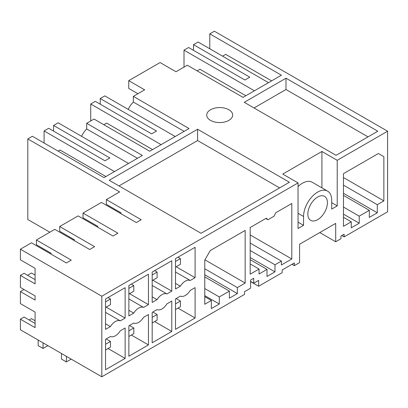 <?xml version="1.0" encoding="UTF-8"?>
<svg xmlns="http://www.w3.org/2000/svg" width="408" height="408" viewBox="0 0 408 408"><rect width="100%" height="100%" fill="white"/><g stroke="black" fill="none" stroke-linecap="round" stroke-linejoin="round"><path stroke-width="0.61" d="M341.782 235.549L344.117 236.9L387.6 211.793L387.6 131.218L214.373 31.207L209.783 33.859L281.403 75.205L243.02 97.364L187.318 65.203L175.996 71.742L160.084 62.552L128.744 80.646L128.744 88.424L137.924 93.723M245.835 95.737L199.93 69.233L197.115 70.859M254.408 90.79L184.013 50.148L184.013 67.111M268.484 82.661L198.094 42.019L193.504 44.671L193.504 50.327M184.013 50.148L188.603 47.501L244.917 80.009L249.813 77.183L193.504 44.671M271.606 80.861L225.701 54.356L222.579 56.156M209.783 33.859L209.783 48.771M344.117 236.9L344.117 234.202L340.955 236.028L340.955 238.721L335.692 241.76L319.78 232.57M335.692 241.76L335.692 223.385L299.579 244.234L299.579 262.609L294.316 265.649L291.985 264.302M294.316 265.649L294.316 262.956L282.137 269.989L282.137 272.682L258.636 286.248L258.636 280.378L253.74 283.203L253.74 278.256L250.604 280.067L250.604 288.191L244.514 291.71L244.514 294.403L101.811 376.793L101.811 296.218L298.049 182.922L298.049 228.506L303.557 225.328L303.557 216.49L298.049 213.313M250.604 281.612L258.636 286.248M51.066 254.128L51.066 253.21L36.378 244.729L36.378 239.991L71.267 260.136L66.371 262.961L31.477 242.821L20.4 249.217L20.4 259.82L35.088 268.301L35.088 283.892L20.4 275.41L20.4 287.426L35.088 295.907L35.088 300.064L20.4 291.582L20.4 303.598L35.088 312.079L35.088 327.67L20.4 319.189L20.4 329.791L101.811 376.793M49.842 232.218L27.805 219.499L27.805 138.924L32.395 136.272L104.014 177.618L142.392 155.463L86.69 123.303L94.034 119.059L149.736 151.22L189.037 128.53L133.334 96.375L144.656 89.837L128.744 80.646M161.124 144.646L90.729 104.004L95.319 101.357L151.633 133.87L156.529 131.039L100.22 98.527L100.22 104.183M100.22 98.527L104.81 95.88L175.2 136.517M377.288 212.798L377.288 204.673L383.867 200.874L383.867 156.697L378.359 153.515L343.47 173.66L343.47 226.318L351.273 221.809L351.273 227.817L359.229 223.227L359.229 216.158L369.327 210.324L369.327 217.393L377.288 212.798L343.47 193.275M369.327 210.324L343.47 195.396M359.229 216.158L343.47 207.055M359.229 223.227L343.47 214.124M351.273 221.809L343.47 217.306M383.867 156.697L378.359 153.515M377.288 204.673L343.47 185.145M383.867 200.874L343.47 177.551M298.049 186.517A19.91 11.495 120 0 1 312.288 182.289L327.593 191.123A19.91 11.495 120 0 1 331.714 200.236L331.714 209.069L337.222 205.892L337.222 160.303L387.6 131.218M327.593 191.123A19.91 11.495 120 0 0 317.638 192.107A19.91 11.495 120 0 0 303.557 216.49M152.184 312.38L152.184 342.776L171.773 331.464L171.773 301.073L166.908 303.884A10.389 5.998 120 0 1 157.054 309.57L152.184 312.38M110.41 336.503L105.544 339.313L105.544 369.704L125.129 358.392L125.129 328.001L120.263 330.811A10.389 5.998 120 0 1 110.41 336.503M175.506 288.997L175.506 258.601L195.095 247.294L195.095 277.685L190.225 280.495A10.389 5.998 120 0 0 180.372 286.186L175.506 288.997M195.095 318L175.506 329.312L175.506 298.916L180.372 296.106A10.389 5.998 120 0 0 190.225 290.42L195.095 287.609L195.095 318L177.985 308.127M281.403 261.089L274.972 264.802L274.972 271.871L267.016 276.466L267.016 269.397L259.06 273.992L259.06 269.04L250.186 274.166L250.186 227.516L266.291 218.219L267.934 219.744L274.054 216.209L275.701 212.787L291.807 203.485L291.807 258.973L281.403 264.981L281.403 261.089L250.186 243.066M211.344 300.477L211.344 308.606L219.305 304.011L219.305 296.942L229.403 291.113L229.403 298.182L237.359 293.587L237.359 287.579L245.162 283.07L245.162 230.418L210.273 250.558L204.765 260.1L204.765 304.276L211.344 300.477L204.765 296.677M105.544 298.998L125.129 287.686L125.129 318.077L120.263 320.887A10.389 5.998 120 0 0 110.41 326.579L105.544 329.389L105.544 298.998M143.585 307.423L148.451 304.613L148.451 274.222L128.867 285.534L128.867 315.925L133.732 313.115A10.389 5.998 120 0 1 143.585 307.423L128.867 298.926M148.451 344.928L128.867 356.24L128.867 325.844L133.732 323.039A10.389 5.998 120 0 0 143.585 317.348L148.451 314.537L148.451 344.928L131.345 335.055M152.184 272.065L171.773 260.758L171.773 291.149L166.908 293.959A10.389 5.998 120 0 0 157.054 299.65L152.184 302.461L152.184 272.065M307.841 214.016A13.852 7.997 120 0 0 310.712 220.361A13.852 7.997 120 0 0 321.387 216.648A13.852 7.997 120 0 0 327.43 202.71A13.852 7.997 120 0 0 324.564 196.37A13.852 7.997 120 0 0 313.89 200.078A13.852 7.997 120 0 0 307.841 214.016M254.041 107.967L285.993 89.515L368.011 136.874M285.993 78.209L377.808 131.218L336.059 155.321L244.244 102.311L285.993 78.209L285.993 89.515M298.049 182.922L282.749 174.083L321.922 151.465L321.922 187.848M337.222 160.303L321.922 151.465M121.028 213.736L121.028 212.818L106.34 204.337L106.34 199.599L119.621 191.933L27.805 138.924M106.34 199.599L141.229 219.744L136.333 222.569L101.444 202.429L83.018 213.063L117.907 233.208L113.011 236.033L78.122 215.893L59.696 226.527L94.585 246.672L89.689 249.497L54.8 229.357L36.378 239.991M20.4 249.217L101.811 296.218M197.605 129.239L109.217 180.27L201.032 233.279L289.42 182.249L197.605 129.239L197.605 140.546L279.623 187.904M210.518 120.37A12.985 7.497 0 0 0 224.67 121.992A12.985 7.497 0 0 0 232.688 115.066A12.985 7.497 0 0 0 228.883 109.767A12.985 7.497 0 0 0 214.73 108.14A12.985 7.497 0 0 0 206.718 115.066A12.985 7.497 0 0 0 210.518 120.37M119.008 185.926L197.605 140.546M81.549 136.308A15.581 8.996 120 0 1 86.69 128.979L137.476 158.299M86.69 128.979L86.69 123.303M152.551 149.593L106.646 123.088L103.831 124.715M245.162 283.07L204.918 259.835M237.359 287.579L204.765 268.76M237.359 293.587L204.765 274.768M229.403 291.113L204.765 276.889M219.305 296.942L204.765 288.548M219.305 304.011L204.765 295.616M53.575 131.111L53.575 125.46L109.89 157.967L104.994 160.798L48.68 128.285L44.09 130.937L114.48 171.574M105.912 176.521L60.002 150.016L58.104 151.113M44.09 143.019L44.09 130.937M53.575 125.46L58.166 122.808L128.561 163.45M253.74 283.203L250.604 281.392M267.016 269.397L250.186 259.677M259.06 269.04L250.186 263.92M267.934 219.744L265.792 218.504M291.807 258.973L250.186 234.942M274.972 264.802L250.186 250.492M133.334 96.375L133.334 102.051A15.581 8.996 120 0 0 128.194 109.38M133.334 102.051L184.12 131.371M90.729 104.004L90.729 120.972M274.972 271.871L250.186 257.555M303.557 225.328L298.049 222.146M337.222 205.892L331.714 202.71M125.129 358.392L108.023 348.519M120.263 320.887L105.544 312.39M125.129 318.077L106.187 307.142M105.544 323.768L110.41 326.579M35.088 320.744L31.477 318.658L29.152 320M20.4 319.189L24.072 317.067L35.088 323.432M27.525 275.283L31.477 272.998L35.088 275.084M35.088 279.648L24.072 273.289L20.4 275.41M20.4 291.582L24.001 289.502M74.389 240.664L74.389 239.746L59.696 231.265L59.696 226.527M171.773 331.464L154.663 321.591M166.908 293.959L152.184 285.462M171.773 291.149L152.827 280.214M152.184 296.84L157.054 299.65M97.711 227.2L97.711 226.282L83.018 217.801L83.018 213.063M148.451 304.613L129.509 293.678M128.867 310.304L133.732 313.115M195.095 277.685L176.149 266.75M190.225 280.495L175.506 271.998M175.506 283.376L180.372 286.186M175.506 261.431L175.506 267.082M175.537 267.102L180.433 264.277L180.433 258.621L177.954 257.188M175.537 261.446L180.433 258.621M175.506 303.863L175.537 309.539L180.433 306.709L180.433 301.058L176.118 298.564M180.433 301.058L175.537 303.884M152.184 274.895L152.184 280.551M152.215 280.566L157.111 277.741L157.111 272.085L154.632 270.652M152.215 274.91L157.111 272.085M152.184 317.332L152.215 323.003L157.111 320.173L157.111 314.522L152.796 312.028M157.111 314.522L152.215 317.348M128.867 288.359L128.867 294.015M128.897 294.03L133.793 291.205L133.793 285.549L131.315 284.116M128.897 288.374L133.793 285.549M128.867 330.796L128.897 336.467L133.793 333.637L133.793 327.986L129.479 325.492M133.793 327.986L128.897 330.811M38.153 340.037L38.153 345.622L43.049 348.452L47.884 345.658M43.049 348.452L43.049 342.868M105.544 301.823L105.544 307.479M105.575 307.494L110.471 304.669L110.471 299.013L107.993 297.58M105.575 301.838L110.471 299.013M105.544 344.26L105.575 349.931L110.471 347.101L110.471 341.45L106.157 338.956M61.47 353.501L61.47 359.086L66.371 361.916L71.206 359.122M66.371 356.332L66.371 361.916M110.471 341.45L105.575 344.275"/></g></svg>
